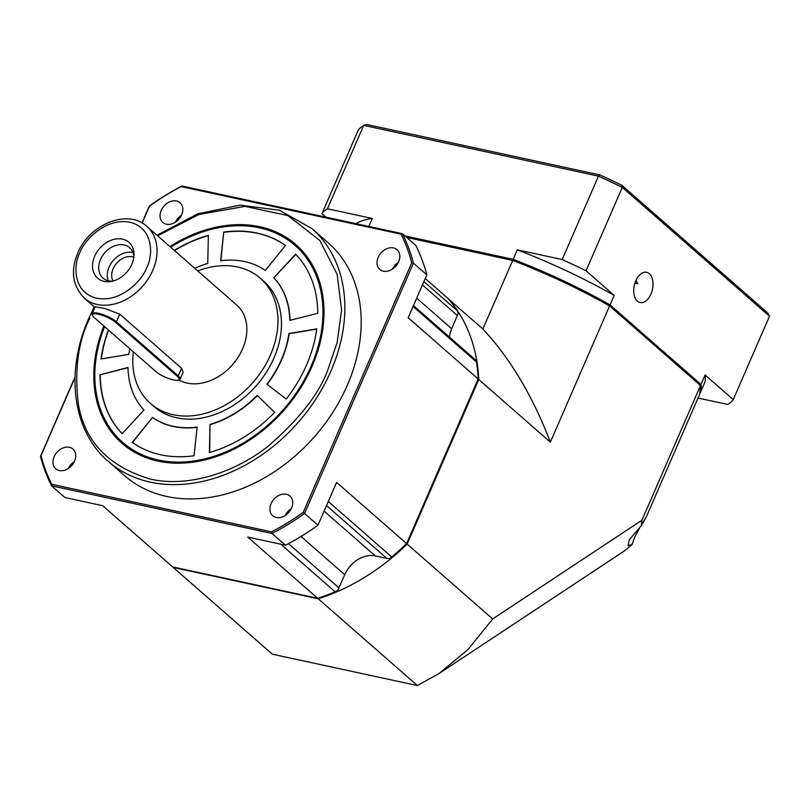 <?xml version="1.0" encoding="UTF-8"?>
<svg xmlns="http://www.w3.org/2000/svg" width="810" height="810" viewBox="0 0 810 810"><rect width="100%" height="100%" fill="white"/><g stroke="black" fill="none" stroke-linecap="round" stroke-linejoin="round"><path stroke-width="1.21" d="M74.368 461.599A13.082 9.933 -48.8 0 0 68.313 468.514M54.118 456.718A13.082 9.933 131.2 0 1 72.961 449.084A13.082 9.933 131.2 0 1 74.571 461.143A13.082 9.933 131.2 0 1 55.728 468.777A13.082 9.933 131.2 0 1 54.118 456.718M291.337 508.528A13.082 9.933 -48.8 0 0 285.282 515.443M291.539 508.072A13.082 9.933 -48.8 0 0 289.929 496.014A13.082 9.933 -48.8 0 0 271.087 503.648A13.082 9.933 -48.8 0 0 272.697 515.707A13.082 9.933 -48.8 0 0 291.539 508.072M398.439 262.207A13.082 9.933 -48.8 0 0 392.384 269.112M398.642 261.751A13.082 9.933 -48.8 0 0 397.032 249.693A13.082 9.933 -48.8 0 0 378.189 257.327A13.082 9.933 -48.8 0 0 379.799 269.386A13.082 9.933 -48.8 0 0 398.642 261.751M181.47 215.278A13.082 9.933 -48.8 0 0 175.416 222.183M181.673 214.822A13.082 9.933 -48.8 0 0 180.063 202.763A13.082 9.933 -48.8 0 0 161.22 210.398A13.082 9.933 -48.8 0 0 162.83 222.456A13.082 9.933 -48.8 0 0 181.673 214.822M124.527 475.612A154.649 117.349 -48.8 0 0 347.257 385.378A154.649 117.349 -48.8 0 0 328.232 242.858L311.901 228.572A154.649 117.349 131.2 0 1 330.925 371.091A154.649 117.349 131.2 0 1 108.206 461.315L124.527 475.612M122.998 442.655A130.856 99.296 -48.8 0 0 123.292 442.908A130.856 99.296 -48.8 0 0 158.983 460.556A130.856 99.296 -48.8 0 0 311.749 366.555A130.856 99.296 -48.8 0 0 295.65 245.967A130.856 99.296 -48.8 0 0 295.356 245.713M103.842 326.005A132.05 100.197 -48.8 0 0 157.94 461.103A132.05 100.197 -48.8 0 0 312.093 366.252A132.05 100.197 -48.8 0 0 259.838 226.749A132.05 100.197 -48.8 0 0 169.898 246.564M170.626 247.202A130.856 99.296 131.2 0 1 295.073 245.45A130.856 99.296 131.2 0 1 311.172 366.049A130.856 99.296 131.2 0 1 122.705 442.392A130.856 99.296 131.2 0 1 104.591 326.663M150.549 403.522L154.042 406.59A83.278 63.19 -48.8 0 0 273.972 358A83.278 63.19 -48.8 0 0 263.726 281.262L260.233 278.205A83.278 63.19 131.2 0 1 270.479 354.942A83.278 63.19 131.2 0 1 150.549 403.522A83.278 63.19 131.2 0 1 133.356 351.844M286.244 399.046A124.912 94.78 -48.8 0 0 306.514 365.047A124.912 94.78 -48.8 0 0 316.75 328.87L288.907 333.517A92.785 70.409 131.2 0 1 281.414 359.61A92.785 70.409 131.2 0 1 266.875 384.183L286.244 399.046M267.128 384.375A92.785 70.409 -48.8 0 0 281.647 359.812A92.785 70.409 -48.8 0 0 289.14 333.72L288.907 333.517M92.613 315.617L92.239 314.756A14.276 3.604 23.5 0 1 92.168 313.693L95.155 306.808L104.885 308.488L119.738 314.158L181.541 368.246L183.141 372.286L180.154 379.171A14.276 3.604 23.5 0 1 179.324 379.839L178.433 380.153A13.557 3.422 23.5 0 1 167.953 378.28A13.557 3.422 23.5 0 1 156.188 371.82L94.375 317.733A13.557 3.422 23.5 0 1 92.613 315.617A13.557 3.422 23.5 0 1 98.334 314.209A13.557 3.422 23.5 0 1 115.577 322.319L177.38 376.407A13.557 3.422 23.5 0 1 178.433 380.153M178.807 380.022A47.587 36.106 -48.8 0 0 242.585 348.908A47.587 36.106 -48.8 0 0 236.733 305.056L146.934 226.466A47.587 36.106 131.2 0 1 152.796 270.317A47.587 36.106 131.2 0 1 84.26 298.08L94.902 307.395M92.168 313.693A14.276 3.604 23.5 0 1 98.263 313.267A14.276 3.604 23.5 0 1 116.417 321.803L178.22 375.891A14.276 3.604 23.5 0 1 180.154 379.171M131.858 264.262A23.794 18.053 -48.8 0 0 134.004 254.988A23.794 18.053 -48.8 0 0 118.219 238.758A23.794 18.053 -48.8 0 0 94.669 256.213A23.794 18.053 -48.8 0 0 110.808 281.485A23.794 18.053 -48.8 0 0 131.858 264.262M133.883 256.79A20.22 15.349 -48.8 0 0 129.62 247.668A20.22 15.349 -48.8 0 0 100.491 259.473A20.22 15.349 -48.8 0 0 102.981 278.103A20.22 15.349 -48.8 0 0 112.59 281.121M132.962 252.548A20.22 15.349 -48.8 0 0 109.117 267.027A20.22 15.349 -48.8 0 0 108.257 280.776M133.832 257.226A16.463 12.484 -48.8 0 0 113.177 268.626A16.463 12.484 -48.8 0 0 113.005 281.019M301.026 536.453L344.736 574.705L337.75 590.49L335.117 591.796A192.719 146.235 131.2 0 1 317.662 598.296L172.662 566.929L102.688 505.693L64.942 497.532L51.526 485.798A220.077 167.002 131.2 0 1 40.5 456.364L75.026 376.954M344.736 574.705A26.173 19.855 131.2 0 1 375.283 555.903L386.907 558.414L389.63 558.576L391.706 556.976A192.719 146.235 131.2 0 0 406.579 543.591L336.616 482.355L317.976 525.214L304.57 513.479A220.077 167.002 131.2 0 1 272.038 533.486L51.526 485.798L51.739 484.299A218.892 166.09 131.2 0 1 41.016 455.666L75.006 377.48M413.464 305.613L475.5 359.903L476.483 361.999A192.719 146.235 131.2 0 1 478.163 378.958L406.579 543.591M449.449 337.102A26.173 19.855 131.2 0 1 451.676 328.738L458.278 313.298L457.296 310.787A192.719 146.235 131.2 0 0 448.021 298.495L425.23 278.559M317.662 598.296L247.698 537.06L285.454 545.231L272.038 533.486L271.583 531.856L51.739 484.299M478.163 378.958L408.2 317.733L426.829 274.863L413.424 263.128L304.57 513.479L303.224 512.386A218.892 166.09 131.2 0 1 271.583 531.856M142.155 223.064L149.536 206.084A218.892 166.09 131.2 0 1 181.177 186.614L181.885 185.996L402.398 233.695L415.803 245.43A220.077 167.002 -48.8 0 1 426.829 274.863M141.983 222.963L149.354 206.013A220.077 167.002 131.2 0 1 181.885 185.996M285.454 545.231A220.077 167.002 -48.8 0 0 317.976 525.214M411.743 262.805L413.424 263.128A220.077 167.002 131.2 0 0 402.398 233.695L401.021 234.161A218.892 166.09 131.2 0 1 411.743 262.805L303.224 512.386M181.177 186.614L401.021 234.161M40.5 456.364L41.016 455.666M132.263 442.382A124.912 94.78 -48.8 0 0 194.076 455.746L197.134 427.093A92.785 70.409 131.2 0 1 152.503 417.444L132.263 442.382M209.405 452.517A124.912 94.78 -48.8 0 0 274.691 412.351L257.165 395.371A92.785 70.409 131.2 0 1 210.023 424.379L209.405 452.517M317.763 313.278A124.912 94.78 -48.8 0 0 295.63 254.208L273.78 277.759A92.785 70.409 131.2 0 1 289.757 320.406L317.763 313.278M285.515 245.47A124.912 94.78 -48.8 0 0 223.702 232.095L220.634 260.759A92.785 70.409 131.2 0 1 265.265 270.408L285.515 245.47M194.744 268.312A92.785 70.409 131.2 0 1 207.745 263.473L208.373 235.335A124.912 94.78 -48.8 0 0 174.282 250.401M108.368 329.964A124.912 94.78 -48.8 0 0 101.017 358.982L128.861 354.334A92.785 70.409 131.2 0 1 129.833 348.756M100.015 374.564A124.912 94.78 -48.8 0 0 122.138 433.644L143.998 410.093A92.785 70.409 131.2 0 1 128.01 367.436L100.248 374.777A124.912 94.78 -48.8 0 0 122.158 433.623M197.711 270.904A83.278 63.19 131.2 0 1 260.233 278.205M152.503 417.444L132.516 442.564M152.736 417.646A92.785 70.409 -48.8 0 0 197.113 427.336M210.023 424.379L209.648 452.456M210.256 424.582A92.785 70.409 -48.8 0 0 257.388 395.594M316.72 329.113L289.14 333.72M295.842 254.431L273.78 277.759M289.99 320.355A92.785 70.409 -48.8 0 0 274.013 277.962M223.702 232.095L220.897 260.719M285.495 245.491A124.912 94.78 -48.8 0 0 223.935 232.308M208.362 235.599A124.912 94.78 -48.8 0 0 174.514 250.604M108.601 330.176A124.912 94.78 -48.8 0 0 101.291 358.941M128.02 367.7L100.248 374.777M640.467 526.277L634.483 537.668L631.952 544.674L628.023 545.565L629.309 539.744L641.257 525.842L646.147 517.286L642.897 522.399M641.216 525.781L641.895 520.324L641.257 525.842M631.952 544.674L624.085 551.104M641.854 520.263L492.693 618.951L407.167 544.097L478.75 379.475L550.365 442.149C532.646 395.948 510.148 358.233 482.882 329.012L448.426 298.971M172.834 566.97A192.719 146.235 -48.8 0 0 173.239 567.446L272.363 654.197L417.363 685.554L438.969 673.596L467.856 649.63L492.693 618.951M550.365 442.149L609.586 305.947L700.508 385.53L699.749 394.024L646.147 517.286M700.508 385.53L641.895 520.324M406.711 237.472L512.72 260.405C547.115 273.709 579.403 288.886 609.586 305.947M512.72 260.405L482.882 329.012M417.363 685.554L318.249 598.803A192.719 146.235 -48.8 0 0 407.167 544.097M478.75 379.475A192.719 146.235 -48.8 0 0 448.598 299.011M173.239 567.446L318.249 598.803M634.929 283.105L637.865 283.743L635.941 280.462M635.789 280.797A15.461 9.285 -77.8 0 1 646.643 272.312A15.461 9.285 -77.8 0 1 650.956 294.06A15.461 9.285 -77.8 0 1 640.102 302.545A15.461 9.285 -77.8 0 1 635.789 280.797M586.035 270.763L622.293 187.373L769.5 316.204L733.242 399.603L705.095 374.969L700.964 384.477L610.041 304.894L614.172 295.397L586.035 270.763A226.03 57.054 23.5 0 0 562.191 259.554L517.307 249.844A192.719 48.651 23.5 0 1 614.172 295.397M368.844 226.435L372.306 218.477L327.432 208.777L363.69 125.378A226.03 57.054 -156.5 0 0 358.222 130.248L321.965 213.648L325.984 217.161M621.796 185.247A223.651 56.457 -156.5 0 0 599.825 174.909L366.484 124.446L363.69 125.378L598.448 176.155A226.03 57.054 -156.5 0 1 622.293 187.373L621.796 185.247L768.113 313.308L769.5 316.204M599.825 174.909L598.448 176.155L562.191 259.554M517.307 249.844L513.175 259.342A192.719 48.651 23.5 0 1 610.041 304.894L608.806 305.876M699.425 385.195L700.964 384.477A192.719 48.651 23.5 0 1 700.204 392.971A192.719 48.651 23.5 0 1 699.962 393.488M700.204 392.971L704.335 383.474A192.719 48.651 -156.5 0 0 705.095 374.969M698.007 398.034L727.775 404.474A226.03 57.054 -156.5 0 0 733.242 399.603M372.306 218.477A192.719 48.651 -156.5 0 0 356.157 223.692M327.432 208.777A226.03 57.054 -156.5 0 0 321.965 213.648M513.064 260.861L513.175 259.342L404.959 235.933M157.636 235.831L198.855 214.528L245.015 206.378L287.995 215.602L319.859 240.499L337.162 274.398L341.587 309.967L337.183 342.377L327.908 369.664C319.282 393.498 299.599 418.8 268.849 445.591C237.968 470.661 190.309 488.319 150.133 479.044C108.732 466.55 84.827 441.663 78.418 404.403C74.257 370.069 78.074 341.324 89.87 318.178M79.795 252.993C83.278 241.593 104.794 217.394 129.792 222.234C154.345 228.106 152.918 256.648 146.742 267.472C143.248 278.883 121.743 303.082 96.744 298.242C72.191 292.359 73.619 263.817 79.795 252.993M335.117 591.796L280.746 544.209M338.995 587.888L288.451 543.652M324.111 511.11L375.283 555.903M326.521 505.572L386.907 558.414M328.303 501.481L391.706 556.976M476.483 361.999L413.08 306.504M416.715 298.141L451.676 328.738M422.445 284.958L457.417 315.556M423.913 281.566L457.296 310.787M119.738 314.158L116.417 321.803L115.577 322.319M177.38 376.407L178.22 375.891L181.541 368.246M311.901 228.572L279.349 210.205L240.043 205.132L197.883 213.779L156.958 235.234M94.274 306.848L88.857 318.259C64.81 372.053 72.586 431.112 108.206 461.315M146.934 226.466C127.798 208.393 89.161 224.39 77.76 253.135C70.379 270.793 72.546 285.778 84.26 298.08M123.292 442.908L122.705 442.392M295.65 245.967L295.073 245.45M624.996 550.506L438.969 673.596"/></g></svg>

